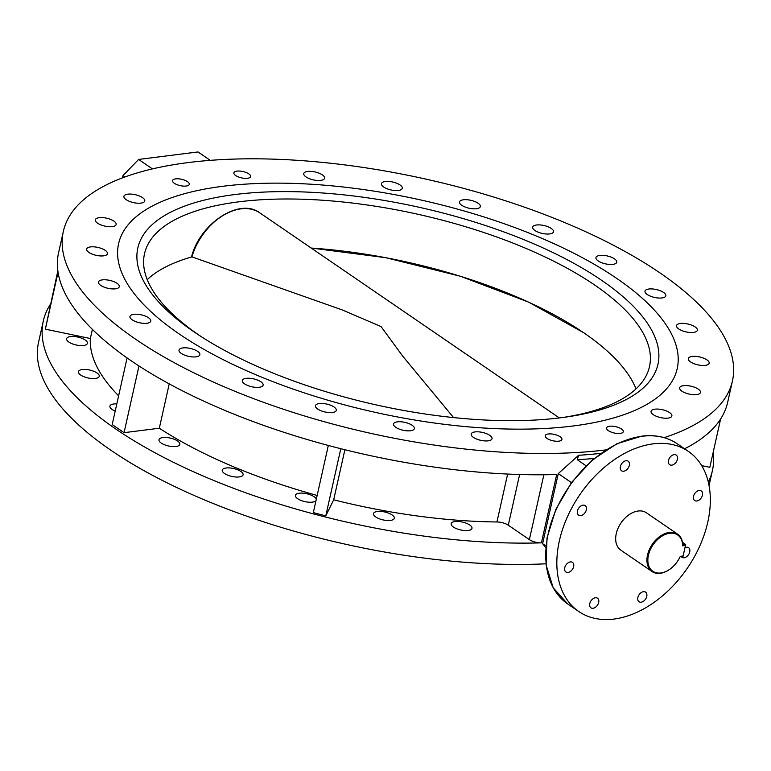 <?xml version="1.0" encoding="UTF-8"?>
<svg xmlns="http://www.w3.org/2000/svg" width="771" height="771" viewBox="0 0 771 771"><rect width="100%" height="100%" fill="white"/><g stroke="black" fill="none" stroke-linecap="round" stroke-linejoin="round"><path stroke-width="1.16" d="M698.227 389.104A10.669 4.048 12.6 0 0 687.028 385.606A10.669 4.048 12.6 0 0 679.646 387.803A10.669 4.048 12.6 0 0 681.901 391.167A10.669 4.048 12.6 0 0 693.1 394.665A10.669 4.048 12.6 0 0 700.482 392.468A10.669 4.048 12.6 0 0 698.227 389.104M706.911 359.874A10.669 4.048 12.6 0 0 695.712 356.366A10.669 4.048 12.6 0 0 688.33 358.573A10.669 4.048 12.6 0 0 690.585 361.936A10.669 4.048 12.6 0 0 701.783 365.435A10.669 4.048 12.6 0 0 709.166 363.228A10.669 4.048 12.6 0 0 706.911 359.874M695.095 326.904A10.669 4.048 12.6 0 0 683.896 323.406A10.669 4.048 12.6 0 0 676.514 325.613A10.669 4.048 12.6 0 0 678.769 328.966A10.669 4.048 12.6 0 0 689.968 332.474A10.669 4.048 12.6 0 0 697.35 330.267A10.669 4.048 12.6 0 0 695.095 326.904M663.58 292.46A10.669 4.048 12.6 0 0 652.382 288.952A10.669 4.048 12.6 0 0 644.999 291.159A10.669 4.048 12.6 0 0 647.255 294.522A10.669 4.048 12.6 0 0 658.453 298.02A10.669 4.048 12.6 0 0 665.836 295.813A10.669 4.048 12.6 0 0 663.58 292.46M614.516 258.873A10.669 4.048 12.6 0 0 603.317 255.365A10.669 4.048 12.6 0 0 595.944 257.572A10.669 4.048 12.6 0 0 598.19 260.935A10.669 4.048 12.6 0 0 609.398 264.434A10.669 4.048 12.6 0 0 616.771 262.227A10.669 4.048 12.6 0 0 614.516 258.873M551.246 228.438A10.669 4.048 12.6 0 0 540.047 224.93A10.669 4.048 12.6 0 0 532.674 227.137A10.669 4.048 12.6 0 0 534.92 230.5A10.669 4.048 12.6 0 0 546.128 233.999A10.669 4.048 12.6 0 0 553.501 231.792A10.669 4.048 12.6 0 0 551.246 228.438M478.087 203.226A10.669 4.048 12.6 0 0 466.889 199.718A10.669 4.048 12.6 0 0 459.506 201.925A10.669 4.048 12.6 0 0 461.762 205.288A10.669 4.048 12.6 0 0 472.96 208.787A10.669 4.048 12.6 0 0 480.343 206.58A10.669 4.048 12.6 0 0 478.087 203.226M400.014 184.953A10.669 4.048 12.6 0 0 388.815 181.455A10.669 4.048 12.6 0 0 381.433 183.662A10.669 4.048 12.6 0 0 383.688 187.016A10.669 4.048 12.6 0 0 394.887 190.524A10.669 4.048 12.6 0 0 402.269 188.317A10.669 4.048 12.6 0 0 400.014 184.953M322.355 174.872A10.669 4.048 12.6 0 0 311.156 171.374A10.669 4.048 12.6 0 0 303.774 173.581A10.669 4.048 12.6 0 0 306.029 176.945A10.669 4.048 12.6 0 0 317.228 180.443A10.669 4.048 12.6 0 0 324.61 178.236A10.669 4.048 12.6 0 0 322.355 174.872M142.5 197.607A10.669 4.048 12.6 0 0 131.301 194.109A10.669 4.048 12.6 0 0 123.919 196.316A10.669 4.048 12.6 0 0 126.174 199.67A10.669 4.048 12.6 0 0 137.373 203.178A10.669 4.048 12.6 0 0 144.755 200.971A10.669 4.048 12.6 0 0 142.5 197.607M113.906 221.113A10.669 4.048 12.6 0 0 102.697 217.615A10.669 4.048 12.6 0 0 95.325 219.822A10.669 4.048 12.6 0 0 97.58 223.185A10.669 4.048 12.6 0 0 108.778 226.684A10.669 4.048 12.6 0 0 116.151 224.477A10.669 4.048 12.6 0 0 113.906 221.113M105.222 250.353A10.669 4.048 12.6 0 0 94.014 246.845A10.669 4.048 12.6 0 0 86.641 249.052A10.669 4.048 12.6 0 0 88.896 252.416A10.669 4.048 12.6 0 0 100.095 255.914A10.669 4.048 12.6 0 0 107.468 253.707A10.669 4.048 12.6 0 0 105.222 250.353M117.038 283.314A10.669 4.048 12.6 0 0 105.829 279.815A10.669 4.048 12.6 0 0 98.457 282.022A10.669 4.048 12.6 0 0 100.712 285.376A10.669 4.048 12.6 0 0 111.911 288.884A10.669 4.048 12.6 0 0 119.283 286.677A10.669 4.048 12.6 0 0 117.038 283.314M148.552 317.768A10.669 4.048 12.6 0 0 137.344 314.26A10.669 4.048 12.6 0 0 129.971 316.467A10.669 4.048 12.6 0 0 132.226 319.83A10.669 4.048 12.6 0 0 143.425 323.328A10.669 4.048 12.6 0 0 150.798 321.121A10.669 4.048 12.6 0 0 148.552 317.768M197.607 351.354A10.669 4.048 12.6 0 0 186.409 347.846A10.669 4.048 12.6 0 0 179.036 350.053A10.669 4.048 12.6 0 0 181.281 353.417A10.669 4.048 12.6 0 0 192.49 356.915A10.669 4.048 12.6 0 0 199.862 354.708A10.669 4.048 12.6 0 0 197.607 351.354M260.877 381.79A10.669 4.048 12.6 0 0 249.679 378.282A10.669 4.048 12.6 0 0 242.306 380.488A10.669 4.048 12.6 0 0 244.552 383.852A10.669 4.048 12.6 0 0 255.76 387.35A10.669 4.048 12.6 0 0 263.133 385.143A10.669 4.048 12.6 0 0 260.877 381.79M334.045 407.001A10.669 4.048 12.6 0 0 322.837 403.493A10.669 4.048 12.6 0 0 315.464 405.7A10.669 4.048 12.6 0 0 317.719 409.064A10.669 4.048 12.6 0 0 328.918 412.562A10.669 4.048 12.6 0 0 336.291 410.355A10.669 4.048 12.6 0 0 334.045 407.001M412.109 425.264A10.669 4.048 12.6 0 0 400.91 421.766A10.669 4.048 12.6 0 0 393.538 423.973A10.669 4.048 12.6 0 0 395.783 427.327A10.669 4.048 12.6 0 0 406.992 430.835A10.669 4.048 12.6 0 0 414.364 428.628A10.669 4.048 12.6 0 0 412.109 425.264M489.768 435.345A10.669 4.048 12.6 0 0 478.569 431.847A10.669 4.048 12.6 0 0 471.197 434.044A10.669 4.048 12.6 0 0 473.442 437.408A10.669 4.048 12.6 0 0 484.651 440.906A10.669 4.048 12.6 0 0 492.023 438.709A10.669 4.048 12.6 0 0 489.768 435.345M669.633 412.61A10.669 4.048 12.6 0 0 658.424 409.112A10.669 4.048 12.6 0 0 651.052 411.319A10.669 4.048 12.6 0 0 653.307 414.673A10.669 4.048 12.6 0 0 664.506 418.181A10.669 4.048 12.6 0 0 671.878 415.974A10.669 4.048 12.6 0 0 669.633 412.61M621.465 428.994A8.568 3.248 12.6 0 0 612.473 426.19A8.568 3.248 12.6 0 0 606.546 427.953A8.568 3.248 12.6 0 0 608.358 430.652A8.568 3.248 12.6 0 0 617.349 433.466A8.568 3.248 12.6 0 0 623.276 431.693A8.568 3.248 12.6 0 0 621.465 428.994M560.122 436.752A8.568 3.248 12.6 0 0 551.12 433.938A8.568 3.248 12.6 0 0 545.203 435.711A8.568 3.248 12.6 0 0 547.005 438.41A8.568 3.248 12.6 0 0 556.007 441.224A8.568 3.248 12.6 0 0 561.924 439.451A8.568 3.248 12.6 0 0 560.122 436.752M187.449 181.628A8.568 3.248 12.6 0 0 178.458 178.814A8.568 3.248 12.6 0 0 172.531 180.587A8.568 3.248 12.6 0 0 174.342 183.286A8.568 3.248 12.6 0 0 183.334 186.1A8.568 3.248 12.6 0 0 189.261 184.327A8.568 3.248 12.6 0 0 187.449 181.628M248.792 173.88A8.568 3.248 12.6 0 0 239.8 171.066A8.568 3.248 12.6 0 0 233.873 172.839A8.568 3.248 12.6 0 0 235.685 175.537A8.568 3.248 12.6 0 0 244.677 178.342A8.568 3.248 12.6 0 0 250.604 176.578A8.568 3.248 12.6 0 0 248.792 173.88M68.85 342.064A10.669 4.048 -167.4 0 1 66.605 338.7A10.669 4.048 -167.4 0 1 73.977 336.493A10.669 4.048 -167.4 0 1 85.176 339.992A10.669 4.048 -167.4 0 1 87.431 343.355A10.669 4.048 -167.4 0 1 80.059 345.562A10.669 4.048 -167.4 0 1 68.85 342.064M80.666 375.024A10.669 4.048 -167.4 0 1 78.42 371.661A10.669 4.048 -167.4 0 1 85.793 369.463A10.669 4.048 -167.4 0 1 96.992 372.962A10.669 4.048 -167.4 0 1 99.247 376.325A10.669 4.048 -167.4 0 1 91.874 378.522A10.669 4.048 -167.4 0 1 80.666 375.024M115.207 411.068A10.669 4.048 -167.4 0 1 112.181 409.478A10.669 4.048 -167.4 0 1 109.935 406.115A10.669 4.048 -167.4 0 1 116.816 403.879M161.245 443.065A10.669 4.048 -167.4 0 1 158.99 439.701A10.669 4.048 -167.4 0 1 166.372 437.494A10.669 4.048 -167.4 0 1 177.571 441.002A10.669 4.048 -167.4 0 1 179.826 444.356A10.669 4.048 -167.4 0 1 172.444 446.563A10.669 4.048 -167.4 0 1 161.245 443.065M224.515 473.5A10.669 4.048 -167.4 0 1 222.26 470.137A10.669 4.048 -167.4 0 1 229.642 467.93A10.669 4.048 -167.4 0 1 240.841 471.438A10.669 4.048 -167.4 0 1 243.096 474.791A10.669 4.048 -167.4 0 1 235.714 476.998A10.669 4.048 -167.4 0 1 224.515 473.5M316.004 500.572A10.669 4.048 -167.4 0 1 308.111 502.143A10.669 4.048 -167.4 0 1 297.673 498.712A10.669 4.048 -167.4 0 1 295.428 495.348A10.669 4.048 -167.4 0 1 302.801 493.141A10.669 4.048 -167.4 0 1 313.999 496.649A10.669 4.048 -167.4 0 1 316.274 499.377M375.747 516.975A10.669 4.048 -167.4 0 1 373.501 513.611A10.669 4.048 -167.4 0 1 380.874 511.414A10.669 4.048 -167.4 0 1 392.073 514.912A10.669 4.048 -167.4 0 1 394.328 518.276A10.669 4.048 -167.4 0 1 386.955 520.473A10.669 4.048 -167.4 0 1 375.747 516.975M453.406 527.056A10.669 4.048 -167.4 0 1 451.16 523.692A10.669 4.048 -167.4 0 1 458.533 521.485A10.669 4.048 -167.4 0 1 469.732 524.993A10.669 4.048 -167.4 0 1 471.987 528.347A10.669 4.048 -167.4 0 1 464.614 530.554A10.669 4.048 -167.4 0 1 453.406 527.056M178.988 333.814A286.205 108.605 -167.4 0 1 118.589 243.703A286.205 108.605 -167.4 0 1 316.399 184.568A286.205 108.605 -167.4 0 1 616.819 278.476A286.205 108.605 -167.4 0 1 677.217 368.577A286.205 108.605 -167.4 0 1 479.398 427.722A286.205 108.605 -167.4 0 1 178.988 333.814A286.205 108.605 -167.4 0 1 118.589 243.703A286.205 108.605 -167.4 0 1 316.399 184.568A286.205 108.605 -167.4 0 1 616.819 278.476A286.205 108.605 -167.4 0 1 677.217 368.577A286.205 108.605 -167.4 0 1 479.398 427.722A286.205 108.605 -167.4 0 1 178.988 333.814M643.486 591.685A5.821 3.903 124.4 0 0 638.33 596.089A5.821 3.903 124.4 0 0 639.024 601.746A5.821 3.903 124.4 0 0 641.135 602.199A5.821 3.903 124.4 0 0 646.291 597.795A5.821 3.903 124.4 0 0 645.597 592.138A5.821 3.903 124.4 0 0 643.486 591.685M681.207 556.46A5.821 3.903 124.4 0 0 681.998 557.308A5.821 3.903 124.4 0 0 684.108 557.761A5.821 3.903 124.4 0 0 689.264 553.356A5.821 3.903 124.4 0 0 688.57 547.699A5.821 3.903 124.4 0 0 686.46 547.246A5.821 3.903 124.4 0 0 684.985 547.699M699.152 490.481A5.821 3.903 124.4 0 0 693.996 494.886A5.821 3.903 124.4 0 0 694.69 500.543A5.821 3.903 124.4 0 0 696.801 500.996A5.821 3.903 124.4 0 0 701.957 496.591A5.821 3.903 124.4 0 0 701.263 490.934A5.821 3.903 124.4 0 0 699.152 490.481M674.124 454.639A5.821 3.903 124.4 0 0 668.968 459.044A5.821 3.903 124.4 0 0 669.652 464.701A5.821 3.903 124.4 0 0 671.772 465.154A5.821 3.903 124.4 0 0 676.928 460.75A5.821 3.903 124.4 0 0 676.234 455.092A5.821 3.903 124.4 0 0 674.124 454.639M626.033 460.721A5.821 3.903 124.4 0 0 620.877 465.125A5.821 3.903 124.4 0 0 621.571 470.773A5.821 3.903 124.4 0 0 623.681 471.226A5.821 3.903 124.4 0 0 628.837 466.821A5.821 3.903 124.4 0 0 628.143 461.174A5.821 3.903 124.4 0 0 626.033 460.721M583.059 505.15A5.821 3.903 124.4 0 0 577.903 509.554A5.821 3.903 124.4 0 0 578.597 515.211A5.821 3.903 124.4 0 0 580.708 515.664A5.821 3.903 124.4 0 0 585.864 511.26A5.821 3.903 124.4 0 0 585.17 505.603A5.821 3.903 124.4 0 0 583.059 505.15M570.367 561.924A5.821 3.903 124.4 0 0 565.21 566.328A5.821 3.903 124.4 0 0 565.904 571.976A5.821 3.903 124.4 0 0 568.015 572.429A5.821 3.903 124.4 0 0 573.171 568.025A5.821 3.903 124.4 0 0 572.487 562.377A5.821 3.903 124.4 0 0 570.367 561.924M595.395 597.766A5.821 3.903 124.4 0 0 590.239 602.17A5.821 3.903 124.4 0 0 590.933 607.818A5.821 3.903 124.4 0 0 593.053 608.271A5.821 3.903 124.4 0 0 598.209 603.866A5.821 3.903 124.4 0 0 597.515 598.219A5.821 3.903 124.4 0 0 595.395 597.766M614.005 619.055A97.021 65.111 124.4 0 0 699.933 545.666A97.021 65.111 124.4 0 0 688.387 451.401A97.021 65.111 124.4 0 0 653.162 443.855A97.021 65.111 124.4 0 0 567.234 517.245A97.021 65.111 124.4 0 0 578.78 611.519A97.021 65.111 124.4 0 0 614.005 619.055M545.762 547.853L542.611 543.68L545.916 545.945M571.436 482.617L558.271 473.596L542.611 543.68M558.271 473.596L578.616 455.285A342.806 130.077 12.6 0 0 600.802 453.358M545.955 563.803A342.806 130.077 -167.4 0 1 110.889 450.245A342.806 130.077 -167.4 0 1 38.55 342.324L43.311 321.006A342.806 130.077 -167.4 0 1 50.375 304.294M713.136 452.442A342.806 130.077 -167.4 0 1 712.414 470.57A342.806 130.077 -167.4 0 1 708.308 482.077M605.861 449.917A342.806 130.077 -167.4 0 1 135.696 339.279A342.806 130.077 -167.4 0 1 63.357 231.358A342.806 130.077 -167.4 0 1 300.285 160.522A342.806 130.077 -167.4 0 1 660.111 273.001A342.806 130.077 -167.4 0 1 732.45 380.922L727.689 402.24A342.806 130.077 -167.4 0 1 684.561 448.78M732.45 380.922A342.806 130.077 -167.4 0 1 664.13 437.639M43.311 321.006A342.806 130.077 -167.4 0 0 115.66 428.927A342.806 130.077 -167.4 0 0 541.415 542.851L556.691 474.522A342.806 130.077 -167.4 0 1 130.935 360.597A342.806 130.077 -167.4 0 1 58.586 252.676L63.357 231.358M594.21 458.437A346.034 131.311 -167.4 0 1 577.257 459.738L586.076 465.771M577.257 459.738L578.616 455.285M701.687 465.626L709.821 467.322L720.625 418.952M541.415 542.851A9.705 3.682 -167.4 0 1 529.369 539.623L508.291 525.196A9.705 3.682 12.6 0 0 496.938 521.967A293.645 111.429 -167.4 0 1 333.689 499.81L344.878 449.724M333.689 499.81L325.786 515.857L340.801 448.703M325.786 515.857L313.315 512.609L328.321 445.465M317.151 495.454A293.645 111.429 -167.4 0 1 159.318 428.223L169.225 383.891M159.318 428.223L124.064 432.676L138.982 365.955M124.064 432.676L112.2 424.551L127.09 357.927M118.618 395.802A293.645 111.429 -167.4 0 1 90.332 338.517L92.385 329.362M90.332 338.517L45.335 329.159L58.066 272.221M45.335 329.159L57.864 270.804M124.941 176.954L122.984 175.605L122.473 177.86M122.984 175.605L138.607 159.443L152.427 168.897M210.271 160.358L197.983 151.945L138.607 159.443M194.07 331.906A266.487 101.117 -167.4 0 1 234.885 194.543A266.487 101.117 -167.4 0 1 601.727 280.384A266.487 101.117 -167.4 0 1 565.278 417.159A266.487 101.117 -167.4 0 1 199.188 335.327A266.487 101.117 -167.4 0 1 194.07 331.906M562.348 417.554A258.719 98.177 12.6 0 0 649.49 366.63A258.719 98.177 12.6 0 0 594.884 285.174A258.719 98.177 12.6 0 0 323.328 200.287A258.719 98.177 12.6 0 0 144.505 253.746A258.719 98.177 12.6 0 0 199.111 335.202A258.719 98.177 12.6 0 0 201.674 336.937M559.351 417.93L259.798 212.863A51.744 34.724 124.4 0 0 191.94 256.878L342.208 309.913L381.047 326.576L402.857 356.327L453.57 417.583M648.421 555.255A21.993 14.755 124.4 0 0 653.432 571.658A21.993 14.755 124.4 0 0 670.982 568.381A21.993 14.755 124.4 0 0 680.282 556.334L683.106 555.978L685.458 545.463L682.634 545.82A21.993 14.755 124.4 0 0 667.387 533.734A21.993 14.755 124.4 0 0 648.421 555.255M670.876 568.468A22.638 15.189 -55.6 0 1 670.76 568.564A22.638 15.189 -55.6 0 1 652.054 571.533A22.638 15.189 -55.6 0 1 647.524 555.043A22.638 15.189 -55.6 0 1 660.265 536.163A22.638 15.189 -55.6 0 1 677.632 534.178A22.638 15.189 -55.6 0 1 682.74 544.914L685.689 544.548L682.489 542.35M677.632 534.178L646.377 512.773A22.638 15.189 124.4 0 0 629.001 514.768A22.638 15.189 124.4 0 0 616.27 533.648A22.638 15.189 124.4 0 0 620.8 550.137L652.054 571.533M685.458 545.463L683.077 556.228L680.167 556.595M682.74 544.914L682.634 545.82M567.697 603.934L553.212 587.791L546.099 564.979L547.015 537.917L555.824 509.419L571.581 482.424L592.658 459.747L616.848 443.768L641.665 436.155C655.36 434.497 667.243 437.041 677.314 443.817A97.021 65.111 124.4 0 0 642.089 436.27A97.021 65.111 124.4 0 0 556.161 509.66A97.021 65.111 124.4 0 0 567.697 603.934L578.78 611.519M529.369 539.623L543.863 474.772M508.291 525.196L519.625 474.512M496.938 521.967L507.646 474.059M191.95 256.878A258.449 98.071 12.6 0 0 147.232 279.642M635.998 388.902A258.449 98.071 12.6 0 0 584.004 332.966A258.449 98.071 12.6 0 0 311.214 248.06M677.314 443.817L688.387 451.401M709.05 485.595L712.414 470.57M584.196 332.995L528.665 302.145L460.528 276.288L385.818 257.697L311.156 248.021M191.526 256.945C199.718 223.58 239.559 197.26 259.798 212.863"/></g></svg>
